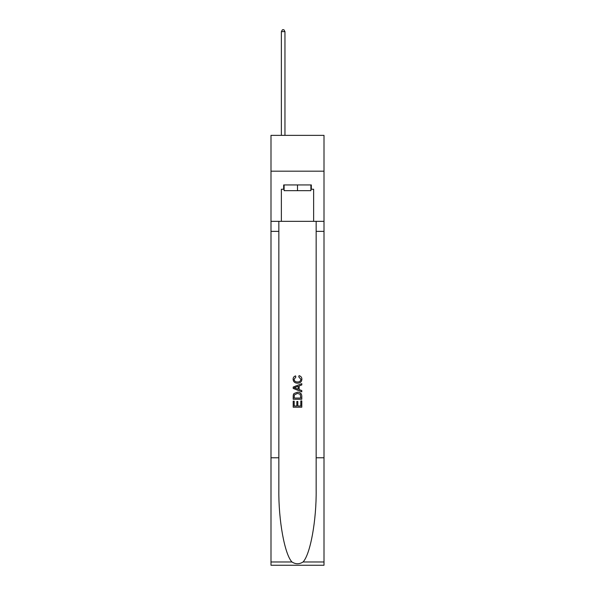<?xml version="1.0" encoding="UTF-8"?>
<svg xmlns="http://www.w3.org/2000/svg" width="595" height="595" viewBox="0 0 595 595"><rect width="100%" height="100%" fill="white"/><g stroke="black" fill="none" stroke-linecap="round" stroke-linejoin="round"><path stroke-width="0.89" d="M324.007 171.181L324.007 135.363L270.993 135.363L270.993 171.181L324.007 171.181L324.007 221.34L313.625 221.34L313.625 189.24L311.326 189.24L311.326 184.941L283.674 184.941L283.674 189.24L284.105 189.24M310.895 184.941L310.895 190.675L284.105 190.675L284.105 184.941M297.5 184.941L297.5 190.675M300.802 400.918L300.802 405.991L297.827 405.991L300.802 405.991L300.802 400.918L301.791 400.918L301.791 407.203L293.194 407.203L293.194 401.142L293.194 407.203M296.838 401.469L296.838 405.991L294.19 405.991L296.838 405.991L296.838 401.469L297.827 401.469L297.827 405.991M293.937 393.555L293.32 394.805L293.937 393.555L297.448 392.209C300.2 392.202 301.65 393.526 301.791 396.188L301.791 399.267L293.194 399.267L293.194 396.322L293.194 399.267M299.04 375.676L298.757 376.888L299.04 375.676C300.862 376.152 301.821 377.319 301.903 379.186C301.672 381.826 300.185 383.158 297.433 383.173L297.433 383.173C294.793 383.113 293.342 381.797 293.09 379.208L293.09 379.208C293.134 377.513 293.967 376.404 295.589 375.899L295.849 377.111L294.079 379.268C294.332 381.127 295.455 382.02 297.426 381.96C299.441 382.064 300.601 381.179 300.914 379.298L298.757 376.888M303.041 561.978L324.007 561.978L324.007 565.25L270.993 565.25L270.993 457.778L278.839 457.778L278.839 489.73C278.453 520.268 284.648 554.384 291.959 561.978C295.648 564.335 299.345 564.335 303.041 561.978C310.352 554.384 316.547 520.268 316.161 489.73L316.161 221.34M293.194 387.062L293.194 388.431L301.791 391.845L293.194 388.431L293.194 387.062L301.791 383.649L293.194 387.062M316.161 457.778L324.007 457.778L324.007 221.34M270.993 457.778L270.993 171.181M278.839 221.34L278.839 457.778M324.007 561.978L324.007 457.778M270.993 221.34L281.375 221.34L281.375 189.24L283.674 189.24M281.375 221.34L313.625 221.34M310.895 189.24L311.326 189.24M301.791 383.649L301.791 384.935L299.151 385.917L299.151 389.576L301.791 390.558L301.791 391.845M295.774 388.334L298.154 389.212L298.154 386.281L294.19 387.747L295.774 388.334M298.154 386.281L298.154 389.212M293.194 396.322L293.32 394.805M300.192 394.247L300.802 398.055L300.192 394.247L297.433 393.421L294.369 394.887L294.19 398.055L300.802 398.055L294.19 398.055M293.194 401.142L294.19 401.142L294.19 405.991M284.96 135.363L284.96 31.609L281.375 31.609L281.375 135.363M281.375 31.609L282.454 29.75L283.889 29.75L284.96 31.609M316.161 231.366L324.007 231.366M278.839 231.366L270.993 231.366M270.993 561.978L291.959 561.978"/></g></svg>
